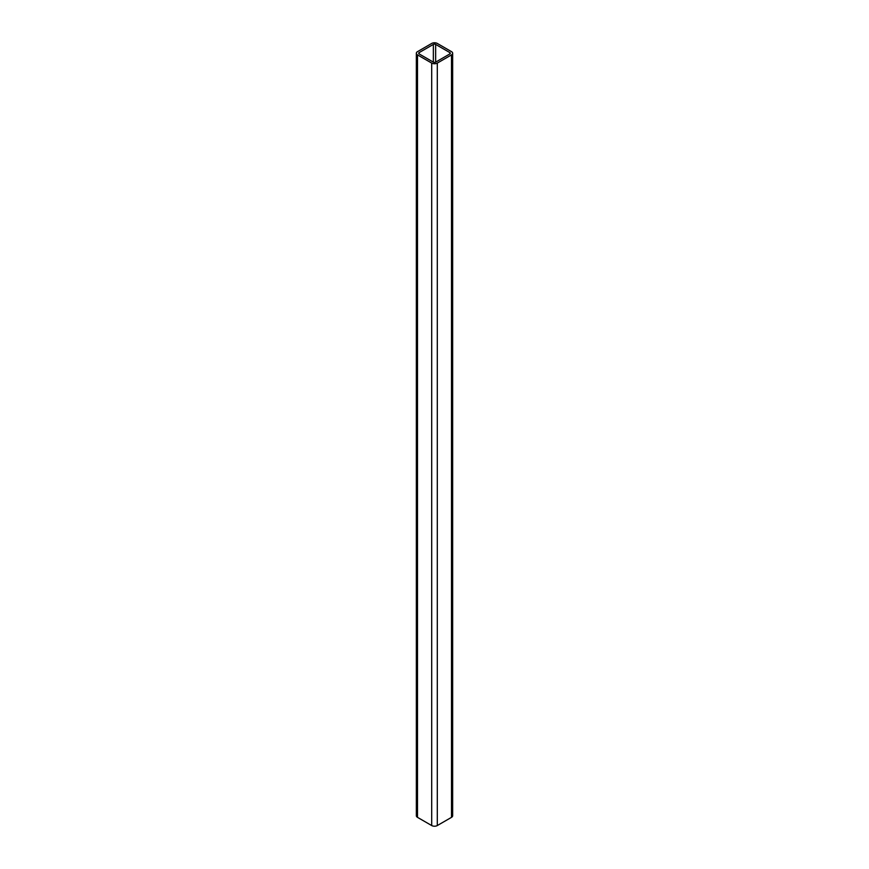 <?xml version="1.0" encoding="UTF-8"?>
<svg xmlns="http://www.w3.org/2000/svg" width="869" height="869" viewBox="0 0 869 869"><rect width="100%" height="100%" fill="white"/><g stroke="black" fill="none" stroke-linecap="round" stroke-linejoin="round"><path stroke-width="1.3" d="M451.5 54.888A3.965 2.292 0 0 0 452.662 53.27A3.965 2.292 0 0 0 451.5 51.651L437.303 43.45A3.965 2.292 0 0 0 431.697 43.45L417.5 51.651A3.965 2.292 0 0 0 416.338 53.27A3.965 2.292 0 0 0 417.5 54.888L431.697 63.079A3.965 2.292 0 0 0 437.303 63.079L451.5 54.888L451.5 817.349A3.965 2.292 0 0 0 452.662 815.73L452.662 53.27M449.849 52.596L435.651 44.406A1.629 0.945 0 0 0 433.349 44.406L419.151 52.596A1.629 0.945 0 0 0 418.673 53.27A1.629 0.945 0 0 0 419.151 53.932L433.349 62.133A1.629 0.945 0 0 0 435.651 62.133L449.849 53.932A1.629 0.945 0 0 0 450.327 53.27A1.629 0.945 0 0 0 449.849 52.596L449.849 53.932M416.338 53.27L416.338 815.73A3.965 2.292 0 0 0 417.5 817.349L431.697 825.55A3.965 2.292 0 0 0 437.303 825.55L451.5 817.349M417.5 54.888L417.5 817.349M431.697 63.079L431.697 825.55M437.303 63.079L437.303 825.55M435.651 44.406L435.651 62.133M433.349 44.406L433.349 62.133M419.151 52.596L419.151 53.932"/></g></svg>

